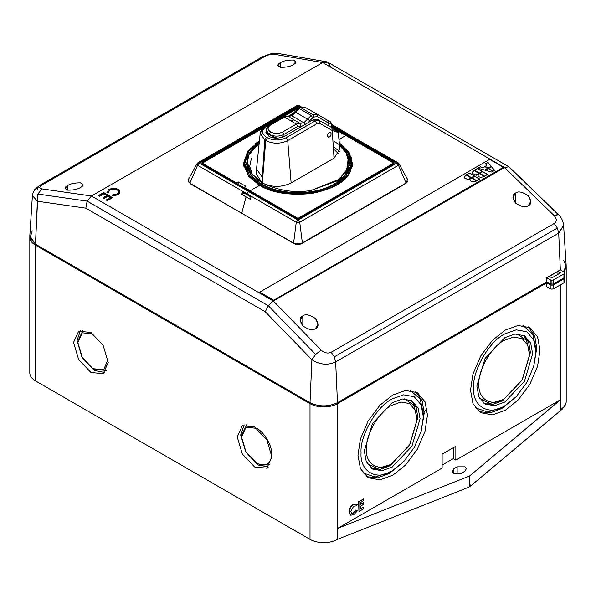 <?xml version="1.0" encoding="UTF-8"?>
<svg xmlns="http://www.w3.org/2000/svg" width="596" height="596" viewBox="0 0 596 596"><rect width="100%" height="100%" fill="white"/><g stroke="black" fill="none" stroke-linecap="round" stroke-linejoin="round"><path stroke-width="0.89" d="M426.93 408.476L424.173 411.851M423.331 417.654L423.853 419.197M564.501 277.363L564.658 281.819L563.943 282.809L553.654 288.755L553.654 284.791L551.933 285.201L550.22 284.791L546.785 282.809L546.785 286.773L550.22 288.755L551.933 289.164L553.654 288.755M504.238 398.813C491.715 407.344 477.798 399.313 478.931 384.197C477.798 370.392 491.715 346.291 504.238 340.368L513.551 337.038L522.133 338.595L527.765 345.248L529.546 354.978L522.133 379.92L504.238 398.813L502.517 399.804L504.238 398.813M479.705 398.493L489.949 403.477L502.517 399.804M529.546 354.978L529.546 352.996L526.447 340.271L517.008 333.894M523.318 335.146L528.712 342.439L530.403 352.497L522.238 379.98L502.517 400.795L492.967 404.356L483.952 403.336M504.752 402.077L494.486 405.742L485.04 404.036L478.826 396.705L476.867 385.985L485.04 358.501L504.752 337.694L515.011 334.028L524.465 335.734L530.678 343.065L532.63 353.786L524.465 381.269L504.752 402.077M504.752 405.846C489.346 416.351 472.218 406.457 473.611 387.862C472.218 370.876 489.346 341.21 504.752 333.924L516.218 329.834L526.775 331.741L533.703 339.929L535.893 351.908L533.703 366.406L526.775 382.595L516.218 396.698L504.752 405.846L502.003 407.426L504.752 405.846M475.332 407.835L487.722 412.03L502.003 407.426M535.893 351.908L535.893 348.735L532.735 334.065L522.908 325.431M516.337 396.571L502.003 408.416L490.247 412.842L479.124 411.702M528.153 326.779L534.701 335.846L536.75 348.243L533.658 366.577M505.266 410.301L492.475 414.868L480.696 412.737L472.963 403.604L470.52 390.238L472.963 374.065L480.696 355.998L492.475 340.264L505.266 330.065L518.058 325.498L529.837 327.629L537.57 336.762L540.013 350.12L537.57 366.302L529.837 384.368L518.058 400.102L505.266 410.301M391.684 463.792C379.16 472.33 365.244 464.291 366.376 449.183C365.244 435.378 379.16 411.27 391.684 405.347L400.996 402.024L409.579 403.574L415.211 410.227L416.991 419.957L409.579 444.899L391.684 463.792L389.963 464.783L391.684 463.792M367.151 463.479L377.395 468.463L389.963 464.783M416.991 419.957L416.991 417.975L413.885 405.258L404.453 398.873M410.763 400.132L416.157 407.426L417.848 417.483L409.683 444.966L389.963 465.774L380.412 469.343L371.397 468.314M392.198 467.063L381.932 470.728L372.478 469.015L366.272 461.684L364.312 450.963L372.478 423.488L392.198 402.673L402.456 399.007L411.91 400.721L418.124 408.051L420.076 418.772L411.91 446.248L392.198 467.063M392.198 470.825C376.791 481.33 359.664 471.443 361.057 452.848C359.664 435.862 376.791 406.196 392.198 398.91L403.656 394.813L414.22 396.727L421.148 404.915L423.339 416.887L421.148 431.385L414.22 447.581L403.663 461.684L392.198 470.825L389.449 472.412L392.198 470.825M362.778 472.822L375.167 477.016L389.449 472.412M423.339 416.887L423.339 413.721L420.18 399.044L410.353 390.417M403.783 461.557L389.449 473.403L377.693 477.821L366.57 476.681M415.598 391.766L422.147 400.832L424.196 413.222L421.104 431.556M392.712 475.288L379.92 479.855L368.142 477.716L360.409 468.583L357.965 455.225L360.409 439.051L368.142 420.977L379.92 405.243L392.712 395.044L405.503 390.477L417.282 392.615L425.015 401.749L427.459 415.107L425.015 431.28L417.282 449.347L405.503 465.081L392.712 475.288M355.939 505.922L353.689 506.175L350.813 511.241L351.633 513.26L353.719 513.014L356.281 510.094L357.376 510.787L353.726 514.788L350.545 515.19L349.271 512.135C349.494 508.828 350.984 506.235 353.748 504.358L357.414 504.216L356.117 506.019M356.952 503.94L357.414 504.216M351.476 513.149L353.719 513.014M353.376 512.813L355.939 509.893L356.281 510.094M350.381 515.078L349.271 512.135M348.928 511.942C349.152 508.634 350.642 506.041 353.406 504.164L353.748 504.358M353.406 504.164L357.071 504.022M358.948 501.608L363.567 498.941L363.567 500.722L360.491 502.502L360.491 504.402L363.567 502.629L363.567 504.402L360.491 506.183L360.491 508.85L363.567 507.069L363.567 508.85L358.948 511.517L358.948 501.608L363.567 498.941M360.148 504.209L363.567 502.629M360.148 508.656L363.567 507.069M358.606 501.415L358.948 511.517M457.139 466.817L453.705 468.799L452.163 471.473L453.705 473.254L461.431 473.254L464.858 471.272L466.407 468.598L464.858 466.817L457.139 466.817L457.139 474.17M455.851 460.127L560.516 399.7L469.581 475.981L337.463 528.481L442.128 468.054L442.128 454.182L455.851 446.262L455.851 460.127L453.28 458.644L453.28 447.745M442.128 465.081L453.28 458.644M108.055 359.5L103.644 369.751L92.961 368.693L82.285 357.429L77.867 342.544L82.285 332.769L93.378 334.073M94.339 369.49L92.961 368.693L94.339 369.49L106.371 370.399M83.09 330.08L77.867 340.957L77.867 342.544M104.754 372.478L94.339 370.481L82.084 357.548L77.011 340.465L80.49 330.445M90.905 372.463L78.65 359.522L73.576 342.447L78.65 331.227L90.905 332.441L103.16 345.375L108.234 362.457L103.16 373.677L90.905 372.463M256.652 428.33C264.117 431.862 272.424 446.248 271.746 454.48C270.785 464.44 265.756 467.346 256.652 463.196L245.977 451.932L241.551 437.047L245.977 427.272L256.652 428.33M258.023 463.993L256.652 463.196L258.023 463.993L270.062 464.902M246.781 424.583L241.551 435.46L241.551 437.047M268.438 466.981L258.023 464.984L245.768 452.044L240.695 434.968L244.174 424.948M254.589 466.966L242.334 454.025L237.26 436.95L242.334 425.73L254.589 426.945L266.844 439.878L271.918 456.961L266.844 468.18L254.589 466.966M546.785 282.809L337.463 403.663L337.463 539.38C333.641 541.518 329.059 542.613 323.74 542.658C318.413 542.613 313.839 541.518 310.009 539.38L35.484 380.881C31.782 378.676 29.882 376.031 29.8 372.954L29.822 236.746M337.463 403.663C333.641 405.802 329.059 406.897 323.74 406.949C318.413 406.897 313.839 405.802 310.009 403.663L35.484 245.165C31.782 242.959 29.882 240.315 29.8 237.245M564.658 277.855L563.943 278.846L553.654 284.791M560.516 284.791L560.516 409.608C564.218 407.403 566.118 404.758 566.2 401.682L566.2 266.963L564.114 272.022M566.178 266.464L566.2 266.963M467.875 486.56L467.875 487.55L470.751 485.896L562.549 408.893L565.835 403.842M469.581 475.981L469.581 485.882M470.751 485.896L470.751 484.906M337.463 539.38L467.875 487.55M466.139 174.941L464.15 177.116L464.396 177.951L468.024 179.597L471.108 177.809L466.139 174.941L471.108 178.01M464.15 177.221L466.139 175.135M471.451 178.01L468.694 179.605L470.035 179.433C470.363 181.676 472.263 182.294 475.742 181.281L476.428 180.886L471.451 178.01L476.428 181.08M468.694 179.806L471.451 178.211M471.801 177.809L476.77 180.685L479.691 179.001L474.714 176.125L471.801 177.809M471.801 178.01L474.714 176.327L479.691 179.202M472.039 172.661L474.029 170.583L479.005 173.451M474.029 170.381L472.039 172.564L472.293 173.399L475.913 175.038L479.005 173.257L474.029 170.583M479.348 173.056L482.261 171.372L477.292 168.504L474.371 170.188L479.348 173.056M474.371 170.381L477.292 168.698L482.261 171.573M477.932 174.881C478.253 177.116 480.16 177.735 483.639 176.721L484.325 176.327L479.348 173.451L476.584 175.045L477.932 174.881M476.584 175.246L479.348 173.652L484.325 176.528M479.691 173.257L484.667 176.125L487.58 174.442L482.604 171.573L479.691 173.257M479.691 173.451L482.604 171.767L487.58 174.643M480.339 166.94L483.11 167.714L480.339 166.738L477.888 168.355M480.339 166.738L477.888 168.154L484.585 170.031L487.714 168.228L484.794 166.545L487.714 168.43M483.11 167.714L484.794 166.746M484.794 166.545L483.11 167.513M487.923 162.358L485.472 163.773L486.82 165.375L485.137 166.344L488.057 168.027L491.178 166.224L487.923 162.358L491.178 166.426M485.472 163.975L487.923 162.559M486.82 165.375L485.137 166.545M488.4 168.228L493.376 171.104L494.658 170.359L491.402 166.493L488.4 168.228M488.4 168.43L491.402 166.694L494.658 170.553M488.057 168.43L485.047 170.165L491.745 172.043L493.034 171.298L488.057 168.43L493.034 171.499M485.047 170.359L488.057 168.623M273.452 300.347L503.367 167.312L273.452 300.347L259.729 292.129L489.644 159.385L503.367 167.312M273.452 300.049L259.729 292.129M469.395 173.056L466.482 174.74L471.451 177.615L474.371 175.932L469.395 173.056L474.371 176.125M466.482 174.941L469.395 173.257M327.562 136.007L328.187 137.087L330.482 136.037C331.458 134.07 331.294 132.863 329.998 132.409C328.456 132.834 327.644 134.033 327.562 136.007C327.644 134.033 328.456 132.834 329.998 132.409C331.294 132.863 331.458 134.07 330.482 136.037C329.096 137.564 328.12 137.557 327.562 136.007M330.512 132.55L329.998 132.409M265.771 132.126L268.982 136.313C273.519 138.726 278.675 138.726 284.448 136.328L313.168 119.744L317.415 119.319L319.575 120.571L317.415 119.319L313.168 119.744L315.209 120.921L319.568 120.563L320.059 123.476L316.923 123.715L320.059 123.476L319.568 120.563L315.209 120.921L316.923 123.715L287.726 140.574L291.131 182.957C281.58 187.509 271.977 187.509 262.315 182.957C278.742 190.765 295.013 193.26 311.127 190.437L339.124 179.292L347.312 168.988L348.131 157.724M268.416 134.264L270.45 135.434L269.213 134.361L270.584 131.984C267.343 129.675 267.343 127.358 270.584 125.048L284.322 117.114L291.764 115.803L299.207 108.524L300.734 107.645L304.981 107.228L317.035 114.186L312.788 114.603L317.035 114.186L304.981 107.228L300.734 107.645L312.788 114.603L311.261 115.482L312.788 114.603L300.734 107.645L299.207 108.524L311.261 115.482L307.536 119.126L311.261 115.482L299.207 108.524L295.482 112.167L307.536 119.126L303.818 122.761L307.536 119.126L295.482 112.167L291.764 115.803L303.818 122.761L296.376 124.08L300.101 123.417L294.074 119.938L290.349 120.601L296.376 124.08L284.322 117.114L270.584 125.048C267.343 127.358 267.343 129.675 270.584 131.984L269.213 134.361L270.629 132.007C274.637 133.876 278.637 133.876 282.638 132.007L296.376 124.08L297.754 126.456L302.083 126.143L300.622 125.95L300.101 123.417L303.818 122.761L291.764 115.803L284.322 117.114L290.349 120.601L294.074 119.938L288.047 116.458L300.101 123.417L300.622 125.95L297.754 126.456L296.376 124.08L282.638 132.007L284.016 134.383L297.754 126.456L284.016 134.383L282.638 132.007C278.637 133.876 274.637 133.876 270.629 132.007L269.258 134.383C274.175 136.685 279.092 136.685 284.016 134.383C279.092 136.685 274.175 136.685 269.258 134.383L270.45 135.434L277.438 138.309L270.152 135.27M330.407 121.904L327.919 120.474C331.212 122.374 331.212 122.374 327.919 120.474C331.212 122.374 331.212 122.374 327.919 120.474L328.322 125.622L328.322 122.947L331.383 123.588L331.383 128.073M331.376 123.625L328.322 122.947L328.225 120.645M317.437 116.66L328.322 122.947L317.437 116.66L317.035 114.186L317.437 116.66L314.159 116.98L317.437 116.66M327.919 120.474L304.973 107.22M312.788 114.603L314.159 116.98L312.788 114.603M312.632 117.866L314.159 116.98L312.632 117.866L311.261 115.482L312.632 117.866L309.764 120.668L312.632 117.866M307.536 119.126L309.764 120.668L307.536 119.126M308.296 122.552L309.764 120.668L308.296 122.552M303.818 122.761L305.189 125.138L303.818 122.761M266.308 132.446L266.323 133.839L266.352 132.789L267.291 133.482L266.479 133.012L266.33 131.895L266.479 133.012M275.33 138.123L271.903 136.141L275.33 138.123M284.016 136.171L284.016 134.383L284.016 136.171L279.897 137.899M268.193 134.13L266.181 131.805L268.193 134.13M266.159 131.895L266.159 130.099L269.213 134.361L266.159 130.099L269.615 124.951L270.584 125.048L269.615 124.951L283.353 117.025L291.764 115.803L290.796 115.706L298.231 108.427L299.207 108.524L298.231 108.427L299.758 107.548L304.981 107.228M295.482 112.167L294.96 112.123M297.829 109.321L298.231 108.427M341.746 177.526L340.48 178.256L341.746 177.526M560.516 272.901L557.938 271.418L557.938 274.391L557.938 271.418L549.363 276.373L551.933 277.855L560.516 272.901L551.933 277.855L549.363 276.373L557.938 271.418L560.516 272.901M553.654 279.837L563.943 273.892L564.658 272.901L563.943 271.918L560.337 269.832L546.606 277.751L550.22 279.837L551.933 280.247L553.654 279.837L553.654 283.8L563.943 277.855L564.658 276.864L564.658 272.901L564.658 276.864L563.943 277.855L563.943 273.892L563.943 277.855L553.654 283.8L553.654 279.837L551.933 280.247L551.933 284.21L553.654 283.8L551.933 284.21L551.933 280.247L550.22 279.837L550.22 283.8L551.933 284.21L550.22 283.8L550.22 279.837L546.606 277.751L546.785 281.819L550.22 283.8L546.785 281.819L546.606 277.751L560.337 269.832L563.943 271.918L564.658 272.901L563.943 273.892L553.654 279.837M245.865 186.31L238.139 181.855L238.139 184.365L238.139 181.855L245.865 186.31L243.973 187.733L249.977 191.07L244.144 187.3L297.315 218.002L298.685 218.002L393.01 163.542L393.01 162.753L345.851 135.523L338.96 139.501L345.851 135.523L393.181 162.85L393.181 163.84L298.857 218.3L297.143 218.3L249.977 191.07L297.143 218.427L298.857 218.427L393.181 163.975L393.181 162.85L393.181 163.84L393.01 162.753L393.181 163.84L298.857 218.3L297.143 218.3L249.977 191.07L244.144 187.3L245.865 186.31M259.565 185.334C271.97 192.985 289.47 195.689 312.066 193.454C333.566 188.865 346.38 181.467 350.5 171.268L352.355 163.148L349.241 152.68L339.288 142.742L351.402 157.284L350.5 171.268C346.38 181.467 333.566 188.865 312.066 193.454C289.47 195.689 271.97 192.985 259.565 185.334L250.149 190.772L259.565 185.334L248.845 176.535L243.704 164.63L247.355 151.749L259.402 141.051L247.847 151.049L243.645 163.148L248.361 175.932L259.565 185.334M243.734 164.928L244.151 162.447L243.734 164.928M351.849 162.447L352.266 164.928L351.849 162.447M202.819 163.84L202.99 162.753L202.819 163.84L236.254 183.143L238.139 181.855L236.426 182.845L202.99 163.542L236.254 183.143L202.819 163.975L202.819 162.85L202.819 163.84L202.819 162.85L262.665 128.296L202.99 162.753L202.819 163.84M297.315 108.293L298.685 108.293L297.143 108.39M331.383 127.164L345.851 135.523L331.383 127.164M188.135 180.543L188.463 179.344L188.135 180.543L189.878 183.181L197.552 165.256L189.878 183.181L241.708 213.249L246.073 196.889L241.782 194.415L242.408 192.076L246.692 194.549L242.408 192.076L241.782 194.415L244.122 193.067L241.782 194.415L250.357 199.369L250.983 197.023L246.692 194.549L246.908 193.745L246.692 194.549L250.983 197.023L250.357 199.369L246.073 196.889L241.708 213.249L293.605 243.064L296.264 222.241L293.605 243.064L297.925 243.928L302.373 242.885L299.736 222.241L302.373 242.885L406.055 183.024L398.448 165.256L299.736 222.241L296.264 222.241L197.552 165.256L197.552 163.244L197.552 165.256L199.168 163.021L248.517 191.517L199.168 163.021L197.552 165.256L246.908 193.745L248.517 191.517L297.873 220.006L248.517 191.517L246.908 193.745L296.264 222.241L297.873 220.006L296.264 222.241L299.736 222.241L298.127 220.006L396.832 163.021L298.127 220.006L299.736 222.241L398.448 165.256L396.832 162.872L347.483 134.383L349.092 134.756L347.483 134.383L331.383 125.086L347.483 134.383L346.619 134.875L347.483 134.383L396.832 162.872L397.934 162.701L396.832 163.021L398.448 165.256L398.448 163.244L398.448 165.256L406.055 183.024L407.582 179.426L398.94 163.617M296.264 106.259L297.873 105.887L199.168 163.021L198.066 162.701L199.168 162.872L297.873 105.887L296.264 106.259L296.592 105.812L299.408 105.812L299.736 106.259L298.127 105.887L299.736 106.259M297.873 105.887L300.421 107.213L297.873 105.887M398.046 162.753L349.092 134.756M202.305 163.84L201.962 162.254L296.801 107.496L297.143 108.308L295.765 108.889L297.143 108.092L296.801 107.496L201.962 162.254L202.305 163.677L202.305 162.85L263.626 127.44L202.305 162.85L201.962 162.254L202.305 163.84L202.305 162.85L202.305 163.84L201.962 163.639L296.801 218.397L299.199 218.397L394.038 163.639L394.038 162.254L393.695 162.85L346.276 135.687L331.383 126.866L346.276 135.471L346.619 134.875L331.383 126.076L346.619 134.875L346.276 135.471L393.695 162.85L393.695 163.84L394.038 162.254L346.619 134.875L394.038 162.254L393.695 163.84M297.143 218.598L201.962 163.639M249.724 191.219L248.517 191.517L249.381 191.018M296.801 107.496L299.527 107.682L296.801 107.496M297.143 108.092L298.857 108.092L299.199 107.496L298.857 108.092L297.143 108.092M394.038 163.639L299.199 218.397L296.801 218.397M198.066 162.701L197.06 163.617M407.545 181.631L405.287 183.844L407.545 181.631M407.224 182.085L405.287 183.844L301.598 243.712L405.287 183.844L301.598 243.712L302.373 242.885L297.925 243.928M293.605 243.064L294.29 243.801L297.933 244.844L301.598 243.712L297.933 244.844L294.29 243.801L242.103 213.48M241.708 213.249L294.29 243.801L241.313 213.025M188.485 181.773L189.878 183.181M108.137 192.016L106.975 192.441L108.904 189.252L113.948 188.075L118.09 189.215L119.945 191.756L117.934 194.452L112.398 195.577L117.934 194.452C120.548 192.724 120.601 190.973 118.09 189.215L113.948 188.075L108.904 189.252L106.975 192.441L108.159 192.352L109.791 189.759C112.242 188.485 114.73 188.44 117.263 189.625C119.297 191.063 119.245 192.493 117.099 193.916L112.555 194.892L112.398 195.577L112.398 195.972L117.934 194.847L119.938 191.957L117.934 194.847L117.934 194.452L117.934 194.847L112.398 195.972L112.555 194.892L117.099 193.916L118.768 191.659L117.263 189.625L118.753 191.852L117.263 189.625C114.73 188.44 112.242 188.485 109.791 189.759L109.791 190.154C112.242 188.88 114.73 188.835 117.263 190.02C114.73 188.835 112.242 188.88 109.791 190.154L108.159 192.746L109.791 190.154M106.915 192.106L106.975 192.843L108.159 192.352M99.674 196.248L103.741 193.499L99.674 196.248L103.741 193.499L107.042 195.801L103.741 193.894L99.674 196.248L98.794 195.741L103.629 192.545L112.212 197.894L107.369 200.293L106.49 199.787L110.565 197.44L107.921 195.913L103.853 198.267L102.974 197.753L107.042 195.406L103.741 193.499L107.042 195.406L102.974 198.155L103.853 198.662L107.921 195.913L110.565 197.44L106.49 199.787L107.369 200.688L112.212 197.5L103.629 192.545L98.794 195.339L99.674 196.248M102.974 198.155L103.853 198.662L107.921 196.308L110.565 197.835L107.921 196.308L103.853 198.662L102.974 198.155M106.49 200.181L107.369 200.688L112.212 197.894L107.369 200.688L106.49 200.181M302.805 325.885L302.805 315.887L300.175 320.335L302.805 325.885C308.631 329.752 312.863 330.646 315.5 328.552L318.13 324.105L315.5 318.555C309.674 314.681 305.443 313.794 302.805 315.887L302.805 325.885C299.445 320.588 299.445 317.258 302.805 315.887C305.443 313.794 309.674 314.681 315.5 318.555C318.86 323.844 318.86 327.182 315.5 328.552C312.863 330.646 308.631 329.752 302.805 325.885M515.562 203.05L515.562 193.052L512.933 197.5L515.562 203.05C521.388 206.924 525.62 207.81 528.257 205.717L530.887 201.269L528.257 195.719C522.431 191.845 518.2 190.958 515.562 193.052L515.562 203.05C512.202 197.76 512.202 194.423 515.562 193.052C518.2 190.958 522.431 191.845 528.257 195.719C531.617 201.016 531.617 204.346 528.257 205.717C525.62 207.81 521.388 206.924 515.562 203.05M563.607 225.683L558.713 233.133L557.372 228.059L554.206 223.5L331.152 352.273C327.83 353.763 324.485 353.041 321.11 350.09L273.363 300.995L504.507 167.543L273.363 300.995L321.11 350.09C324.485 353.041 327.83 353.763 331.152 352.273L554.206 223.5C556.962 221.407 556.932 218.762 554.109 215.566L504.507 167.543L554.109 215.566L558.109 214.441L508.872 166.761L504.529 167.536L322.652 62.528L326.511 61.761L327.748 62.193L322.652 62.528L504.529 167.536L508.872 166.761L327.755 62.2L508.88 166.768L558.541 214.716L554.109 215.566C556.932 218.762 556.962 221.407 554.206 223.5L557.372 228.059L558.713 233.133L563.592 225.199C562.676 218.225 559.115 215.29 558.512 214.687L509.401 167.141M85.831 208.168L265.28 311.775L268.245 305.696L87.12 201.128L85.831 208.168L87.12 201.128L37.891 194.05L37.384 201.225L85.831 208.168L37.384 201.225L35.484 244.174L310.009 402.673C319.158 406.949 328.314 406.949 337.463 402.673L335.66 361.906C327.763 365.534 319.843 364.804 311.917 359.716C319.843 364.804 327.763 365.534 335.66 361.906L337.463 402.673L546.785 281.819L337.463 402.673C328.314 406.949 319.158 406.949 310.009 402.673L311.909 359.723L310.009 402.673L35.484 244.174L37.891 194.05L87.128 201.113L91.471 196.002L322.637 62.543L274.89 54.363C271.478 54.05 268.133 54.743 264.848 56.434L262.344 56.836L270.442 53.886L278.868 53.595L274.89 54.363L322.637 62.543L91.493 195.995L41.891 188.88L91.493 195.995L87.128 201.113L268.245 305.696L265.28 311.775L311.909 359.723L315.656 354.419L311.909 359.723L265.28 311.775L85.831 208.168M67.743 190.169L67.743 185.512L65.113 188.396L67.743 190.169C73.569 190.184 77.8 189.297 80.438 187.502L83.067 184.618L80.438 182.845C74.612 182.83 70.38 183.717 67.743 185.512L67.743 190.169C64.383 188.738 64.383 187.189 67.743 185.512C70.38 183.717 74.612 182.83 80.438 182.845C83.798 184.276 83.798 185.825 80.438 187.502C77.8 189.297 73.569 190.184 67.743 190.169M280.5 67.341L280.5 62.677L277.87 65.56L280.5 67.341C286.326 67.348 290.557 66.461 293.195 64.673L295.825 61.783L293.195 60.01C287.369 59.995 283.137 60.889 280.5 62.677L280.5 67.341C277.14 65.903 277.14 64.353 280.5 62.677C283.137 60.889 287.369 59.995 293.195 60.01C296.555 61.44 296.555 62.997 293.195 64.673C290.557 66.461 286.326 67.348 280.5 67.341M37.339 201.202L32.4 195.57C31.901 195.734 32.624 193.782 34.561 189.722L39.291 185.609L41.794 185.214L264.848 56.434L41.794 185.214C39.045 187.032 39.075 188.261 41.891 188.88L37.891 194.05L41.891 188.88C39.075 188.261 39.045 187.032 41.794 185.214L39.291 185.609L262.344 56.836M268.252 305.681L273.348 301.01L91.471 196.002L273.348 301.01L268.252 305.681L315.656 354.419L268.252 305.681M108.159 192.746L106.975 192.843M242.587 213.763L190.564 183.911L188.746 181.81M327.755 62.2L330.72 66.782M264.848 56.434C268.133 54.743 271.478 54.05 274.89 54.363L278.868 53.595M558.713 233.133L560.337 269.832L558.713 233.133L335.66 361.906L558.713 233.133M563.771 260.541L566.2 266.136L563.511 271.664L566.185 265.555L563.592 225.199M557.372 228.059L334.326 356.84L335.66 361.906L334.326 356.84L557.372 228.059M331.152 352.273L334.326 356.84L331.152 352.273M321.11 350.09L315.656 354.419M32.4 195.592L29.815 235.837L35.484 244.174L30.038 237.99L32.229 230.823M37.287 189.647L38.628 186.116M348.772 172.386L349.524 171.931M334.669 149.976L338.699 153.999M257.39 170.173L262.322 177.295M293.85 113.016L287.98 116.399L293.85 113.016M295.638 109.619L296.249 109.977L295.638 109.619L297.56 108.859L294.431 109.5L295.638 109.619L266.442 126.479L295.638 109.619M293.932 110.446L294.431 109.5L297.978 108.584M339.564 145.379L346.157 152.978L348.712 162.157L345.591 172.274L336.777 181.028L311.127 190.437C295.013 193.26 278.742 190.765 262.315 182.957L250.804 172.87L247.288 162.157L249.016 154.58L259.171 143.323L249.016 154.58C244.122 163.878 248.443 173.272 261.964 182.756L256.064 173.615L261.964 182.756L264.736 140L266.442 137.207C261.368 133.631 261.368 130.055 266.442 126.479L265.227 126.359C262.836 127.328 261.16 129.578 260.221 133.124L264.736 140L260.214 133.154L265.235 126.359L266.442 126.479C261.368 130.055 261.368 133.631 266.442 137.207L264.736 140L262.315 182.957C271.977 187.509 281.58 187.509 291.131 182.957L334.036 158.186L291.131 182.957L287.726 140.574L316.923 123.715L315.209 120.921L286.013 137.773L287.726 140.574L286.013 137.773C279.822 140.708 273.631 140.708 267.433 137.773L265.727 140.574C273.057 144.053 280.388 144.053 287.726 140.574C280.388 144.053 273.057 144.053 265.727 140.574L262.315 182.957L265.727 140.574L264.736 140L265.727 140.574L267.433 137.773L266.442 137.207L267.433 137.773C273.631 140.708 279.822 140.708 286.013 137.773L315.209 120.921L313.168 119.744L284.448 136.328C278.675 138.726 273.519 138.726 268.982 136.313L266.159 130.159M338.237 132.506L336.986 130.621L317.415 119.319L332.65 128.118L333.142 129.056L338.237 132.543L332.24 130.509L334.036 158.186L339.936 149.045L334.036 158.186L332.24 130.509L338.237 132.506L339.951 149.164M317.415 119.319L331.748 127.596L332.24 130.509L331.748 127.596L332.97 128.304M320.059 123.476L332.24 130.509L320.059 123.476M348.623 163.937L348.712 162.157M247.914 170.307L247.377 163.937M251.356 158.506L249.724 166.381L252.57 175.164M339.742 151.704L334.669 147.577M348.243 174.777L348.831 171.916M259.178 143.249L249.53 152.583L246.349 164.056L250.938 175.284L261.45 184.045C277.9 195.428 318.1 195.428 334.55 184.045L344.57 175.894L349.502 165.464L347.587 154.543L339.541 145.193M348.958 163.542C348.794 171.387 343.87 178.211 334.185 184.008C315.418 195.443 280.582 195.443 261.815 184.008C252.13 178.211 247.206 171.387 247.042 163.542L247.437 159.884M351.878 167.282L351.804 165.226L351.878 166.91L352.512 165.129L351.878 167.282M339.385 143.621L348.459 152.628L351.878 163.542L347.84 175.358L337.351 184.79L347.84 175.358L351.878 163.542L348.63 152.77L339.355 143.375M339.392 143.696L348.466 153.314L351.051 164.831L346.142 175.954L335.585 184.648C318.674 196.352 277.326 196.352 260.415 184.648L259.901 185.542L260.415 184.648C277.326 196.352 318.674 196.352 335.585 184.648L346.142 175.954L351.051 164.831L348.466 153.314L339.392 143.696M334.55 141.848C354.262 151.347 354.262 174.554 334.55 184.045C318.1 195.428 277.9 195.428 261.45 184.045L260.415 184.648L261.45 184.045L252.242 176.818L246.953 167.625L247.124 157.694L252.689 148.59M259.32 141.9L248.711 151.466L244.852 163.475L249.396 175.366L260.415 184.648L249.396 175.366L244.852 163.475L248.711 151.466L259.32 141.9L248.368 151.429L244.122 163.542L248.443 175.753L259.558 185.341M258.649 184.79L248.16 175.358L244.122 163.542L244.099 167.2M243.488 165.129L244.122 166.91L243.488 165.129M244.122 167.282L244.122 166.91M346.283 152.3L344.481 150.445M255.505 143.584L257.688 142.094M453.705 473.254L453.705 468.799M35.484 380.881L35.484 245.165M310.009 539.38L310.009 403.663M550.22 284.791L550.22 288.755M563.943 278.846L563.943 282.809M562.549 408.893L562.549 407.902M331.383 123.588C331.048 122.232 330.415 121.495 329.476 121.368M266.352 132.841L266.203 131.731M270.167 135.277L268.401 134.256M266.159 130.099L267.023 127.298L269.615 124.951M393.539 163.766L393.137 162.738L331.383 127.082M262.873 128.088L202.864 162.738L202.461 163.766M296.48 108.688L298.805 108.278M296.659 105.768L197.954 162.753M348.69 134.264L331.383 124.266M301.278 106.885L299.341 105.768M201.947 163.341L297.039 218.374L298.961 218.374L394.053 163.341M397.934 162.701L398.94 163.624M188.433 179.403L197.06 163.624M119.952 191.756L119.952 192.15M118.768 191.659L118.768 192.061M327.904 62.282L508.984 166.82M278.876 53.595L326.429 61.746M294.431 109.5L265.235 126.359M256.049 173.727L260.221 133.124M247.288 165.718L247.288 162.157M351.878 166.91L351.878 163.542M259.349 141.624L248.1 151.66L244.122 163.542M352.266 164.943L351.849 162.477"/></g></svg>
